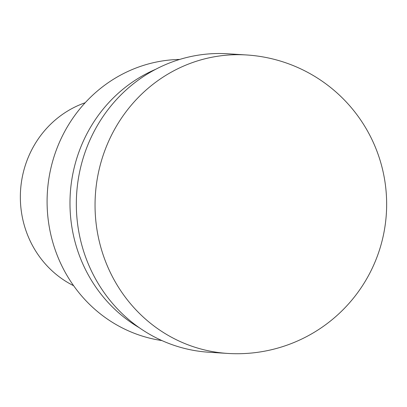 <?xml version="1.0" encoding="UTF-8"?>
<svg xmlns="http://www.w3.org/2000/svg" width="407" height="407" viewBox="0 0 407 407"><rect width="100%" height="100%" fill="white"/><g stroke="black" fill="none" stroke-linecap="round" stroke-linejoin="round"><path stroke-width="0.61" d="M155.657 69.312A143.64 136.457 93.6 0 0 69.979 202.661A143.64 136.457 93.6 0 0 139.306 327.737M85.195 102.732A98.723 93.788 93.6 0 0 20.35 196.693A98.723 93.788 93.6 0 0 73.616 285.704M179.706 59.432A141.29 134.218 93.6 0 0 47.09 201.063A141.29 134.218 93.6 0 0 161.92 340.573M246.556 54.965L227.839 53.78A149.527 142.048 93.6 0 0 76.328 203.429A149.527 142.048 93.6 0 0 208.954 352.243L227.671 353.429A149.532 142.048 93.6 0 0 227.681 353.429A149.532 149.532 0 0 0 386.65 204.721A149.532 149.532 0 0 0 246.566 54.965A149.532 142.048 93.6 0 0 246.556 54.965A149.532 142.048 93.6 0 0 95.045 204.614A149.532 142.048 93.6 0 0 227.671 353.429"/></g></svg>
